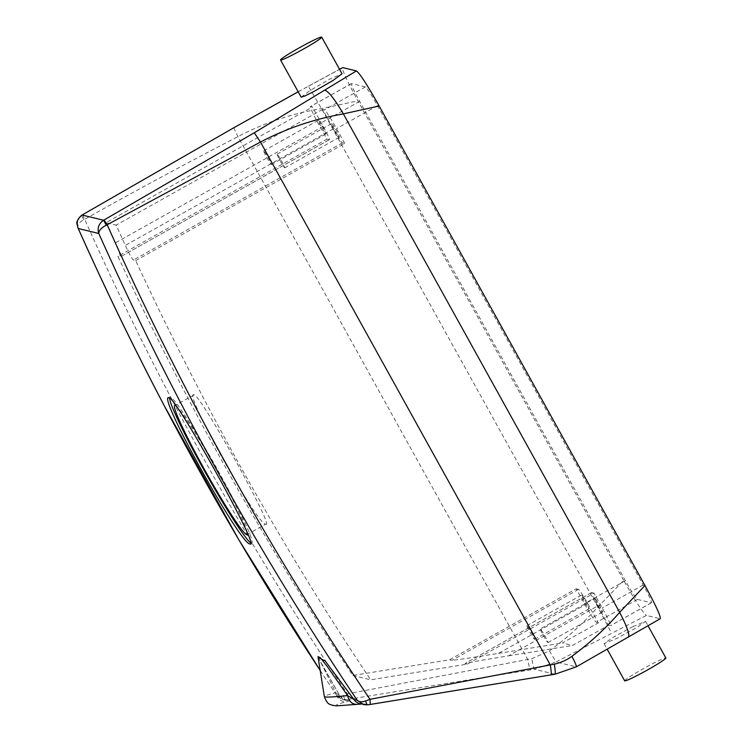 <?xml version="1.0" encoding="UTF-8"?>
<svg xmlns="http://www.w3.org/2000/svg" width="743" height="743" viewBox="0 0 743 743"><rect width="100%" height="100%" fill="white"/><g stroke="black" fill="none" stroke-linecap="round" stroke-linejoin="round"><path stroke-width="0.56" stroke-dasharray="3.71 2.79" d="M624.687 680.829A23.544 1.56 151 0 1 653.143 663.434A23.544 1.56 151 0 1 665.867 658.001M632.767 626.674L645.565 621.38L636.76 627.566L616.894 638.367L604.096 643.67L612.901 637.475L632.767 626.674M318.115 657.379L339.96 696.07L335.882 692.736A10.458 9.408 -103.5 0 0 346.851 701.745L350.25 700.538L346.145 700.38L339.96 696.07L336.663 695.272L342.504 699.497L346.498 699.627C345.161 699.544 344.12 698.188 343.368 695.541L347.464 693.869L531.839 658.669L549.402 650.877L556.061 661.967L646.438 615.427L660.072 618.724L576.234 666.861L556.061 661.967L534.431 669.257L554.975 674.235L576.317 666.842M549.402 650.877C566.863 638.144 583.004 623.544 597.818 607.059L623.683 580.357C635.451 601.226 643.029 612.919 646.438 615.427M623.683 580.357L357.885 100.834C346.489 79.9 341.455 68.82 342.783 67.613M637.466 599.415L651.323 602.777A20.925 1.495 -119.3 0 0 651.435 602.768A20.925 1.495 -119.3 0 0 643.187 584.992L377.49 105.664A20.925 1.495 -119.3 0 0 365.389 86.922L351.523 83.56A20.925 1.495 -119.3 0 0 351.411 83.569A20.925 1.495 -119.3 0 0 359.668 101.345L625.365 580.682A20.925 1.495 -119.3 0 0 637.466 599.415L596.508 622.383A20.925 1.495 -119.3 0 1 584.407 603.641L576.178 588.8L449.561 659.775L352.832 675.498A3115.027 3100.223 -76.4 0 1 117.896 256.307L326.929 139.145L318.701 124.304A20.925 1.495 -119.3 0 1 310.453 106.537A20.925 1.495 -119.3 0 1 310.565 106.528L312.422 106.973L105.989 222.686L116.14 225.138A3115.027 3100.223 103.6 0 0 125.316 245.422C129.375 254.115 132.059 258.991 133.368 260.059L135.718 260.626A3115.027 3100.223 -76.4 0 0 370.655 679.817L467.384 664.093L594.001 593.118L602.22 607.96A20.925 1.495 -119.3 0 1 610.477 625.727A20.925 1.495 -119.3 0 1 610.365 625.736L608.508 625.29L572.547 645.444L562.405 642.983L598.356 622.829L596.508 622.383M82.538 214.773L84.674 219.278A3128.104 3113.244 103.6 0 0 171.744 399.195A3128.104 3113.244 103.6 0 0 347.464 693.869L348.801 699.237L534.431 669.257C533.762 668.496 532.889 664.966 531.839 658.669M550.981 674.895L554.975 674.235M78.256 228.51C77.003 225.426 78.832 222.51 83.755 219.742L84.674 219.278C134.799 191.137 185.889 163.581 237.946 136.601C264.034 122.911 291.888 113.577 321.515 108.599L357.885 100.834M298.184 91.798L339.579 69.359M301.147 97.129L309.887 90.609L329.381 79.343L342.021 73.771M344.752 143.464L336.523 128.623A20.925 1.495 -119.3 0 0 324.422 109.88L322.564 109.435L333.319 128.836A15.696 1.124 -119.3 0 0 342.393 142.888L344.752 143.464L135.718 260.626M322.564 109.435L116.14 225.138M367.804 704.838L364.181 703.918A10.458 10.411 -76.4 0 1 360.076 703.76L361.219 704.039M364.181 703.918L357.011 704.42M320.196 670.483A3138.571 3123.656 103.6 0 0 336.663 695.272L336.793 695.513C335.53 695.281 337.433 696.609 342.504 699.497L346.145 700.38C346.73 700.417 343.405 700.538 339.792 695.717L320.53 662.106L317.93 656.422M83.755 219.742C82.222 216.956 81.674 215.377 82.092 215.024M326.929 139.145L329.279 139.712A15.696 1.124 -119.3 0 0 329.363 139.703A15.696 1.124 -119.3 0 0 323.177 126.375L312.422 106.973M325.174 133.053A7.848 0.557 -119.3 0 0 326.028 133.972A7.848 0.557 -119.3 0 0 323.734 128.78A7.848 0.557 -119.3 0 0 319.221 121.202A7.848 0.557 -119.3 0 0 318.357 120.282A7.848 0.557 -119.3 0 0 320.651 125.474A7.848 0.557 -119.3 0 0 325.174 133.053M105.989 222.686A3115.027 3100.223 103.6 0 0 115.174 242.97C119.056 251.608 120.747 256.251 120.245 256.883L117.896 256.307M329.363 139.703L120.329 256.874L329.279 139.712M352.832 675.498L370.655 679.817M265.669 524.084C276.08 530.743 200.043 393.558 194.053 394.895C181.97 389.174 258.007 526.36 265.669 524.084L247.075 534.691M194.053 394.895L174.698 405.557M576.178 588.8L578.528 589.375A15.696 1.124 -119.3 0 1 587.611 603.427L498.507 653.376C483.182 655.818 461.162 659.44 451.911 660.341L449.561 659.775M594.001 593.118L591.651 592.552A15.696 1.124 -119.3 0 0 591.567 592.561A15.696 1.124 -119.3 0 0 597.753 605.889L508.649 655.828C493.603 658.326 471.313 661.902 465.034 663.527L467.384 664.093M591.567 592.561L465.034 663.527L591.651 592.552M508.649 655.828L572.547 645.444M498.507 653.376L562.405 642.983M587.611 603.427L598.356 622.829M588.345 607.82A7.848 0.557 -119.3 0 0 589.199 608.74A7.848 0.557 -119.3 0 0 586.905 603.548A7.848 0.557 -119.3 0 0 582.391 595.97A7.848 0.557 -119.3 0 0 581.528 595.05A7.848 0.557 -119.3 0 0 583.822 600.251A7.848 0.557 -119.3 0 0 588.345 607.82M597.753 605.889L608.508 625.29M595.756 599.211C598.756 603.288 605.081 615.863 601.709 611.062C598.7 606.985 592.385 594.409 595.756 599.211L594.892 598.291L540.282 628.903A7.848 0.557 60.7 0 1 541.136 629.823A7.848 0.557 60.7 0 1 545.659 637.401A7.848 0.557 60.7 0 1 547.953 642.593A7.848 0.557 60.7 0 1 547.089 641.673A7.848 0.557 60.7 0 1 542.576 634.104A7.848 0.557 60.7 0 1 540.282 628.903M547.953 642.593L602.564 611.981L601.709 611.062M338.539 136.285A7.848 0.557 -119.3 0 0 339.402 137.214A7.848 0.557 -119.3 0 0 337.108 132.013A7.848 0.557 -119.3 0 0 332.585 124.443A7.848 0.557 -119.3 0 0 331.722 123.524A7.848 0.557 -119.3 0 0 334.025 128.715A7.848 0.557 -119.3 0 0 338.539 136.285M318.05 656.97L335.882 692.736A120.31 4.532 171 0 0 324.347 696.562M336.793 695.513L320.205 670.539M336.663 695.272C337.619 696.85 339.857 696.943 343.368 695.541M264.601 151.823A7.848 0.557 60.7 0 1 269.124 159.392A7.848 0.557 60.7 0 1 271.418 164.584A7.848 0.557 60.7 0 1 270.554 163.664A7.848 0.557 60.7 0 1 266.04 156.095A7.848 0.557 60.7 0 1 263.746 150.894A7.848 0.557 60.7 0 1 264.601 151.823M247.196 532.471A74.021 5.294 -119.3 0 0 216.194 468.777A74.021 5.294 -119.3 0 0 177.159 407.127M527.771 626.59A7.848 0.557 60.7 0 1 532.294 634.16A7.848 0.557 60.7 0 1 534.588 639.351A7.848 0.557 60.7 0 1 533.725 638.432A7.848 0.557 60.7 0 1 529.211 630.863A7.848 0.557 60.7 0 1 526.917 625.662A7.848 0.557 60.7 0 1 527.771 626.59M277.975 155.055A7.848 0.557 60.7 0 1 282.489 162.633A7.848 0.557 60.7 0 1 284.783 167.825A7.848 0.557 60.7 0 1 283.919 166.906A7.848 0.557 60.7 0 1 279.405 159.327A7.848 0.557 60.7 0 1 277.111 154.135A7.848 0.557 60.7 0 1 277.975 155.055M250.8 542.901A83.699 5.981 -119.3 0 0 251.375 543.17A83.699 5.981 -119.3 0 0 251.812 543.133A83.699 5.981 -119.3 0 0 217.458 469.622A83.699 5.981 -119.3 0 0 170.398 397.087A83.699 5.981 -119.3 0 0 169.961 397.115A83.699 5.981 -119.3 0 0 169.636 398.062M298.166 91.751L308.364 86.216L321.515 108.599L597.818 607.059L611.545 633.212M357.55 704.336A109.853 4.133 171 0 1 346.851 701.745M350.25 700.538L346.498 699.627L348.801 699.237M233.757 127.777L237.946 136.601L527.818 659.533C528.849 665.709 529.713 669.164 530.4 669.907M359.668 101.345L318.701 124.304M625.365 580.682L584.407 603.641M651.323 602.777L610.365 625.736M643.187 584.992L602.22 607.96M377.49 105.664L336.523 128.623M365.389 86.922L324.422 109.88M351.523 83.56L310.565 106.528M578.528 589.375L451.911 660.341M342.393 142.888L133.368 260.059M333.319 128.836L125.316 245.422M323.177 126.375L115.174 242.97M645.565 621.38L648.017 625.801M604.096 643.67L607.263 649.382M308.364 86.216L339.532 69.275M651.435 602.768L610.477 625.727M351.411 83.569L310.453 106.537M271.418 164.584L326.028 133.972M263.746 150.894L318.357 120.282M534.588 639.351L589.199 608.74M526.917 625.662L581.528 595.05M284.783 167.825L339.402 137.214M277.111 154.135L331.722 123.524M169.961 397.115L168.652 397.849M251.812 543.133L250.502 543.867"/><path stroke-width="1.11" d="M648.017 625.801L665.867 658.001A23.544 1.56 151 0 1 637.41 675.387A23.544 1.56 151 0 1 624.687 680.829L607.263 649.382M81.99 215.089L82.092 215.024C77.318 218.423 76.046 222.909 78.256 228.51L98.8 233.488A3138.571 3123.656 103.6 0 0 184.06 409.3A3138.571 3123.656 103.6 0 0 357.207 700.25C358.906 702.033 361.739 702.265 365.705 700.946L369.986 699.33L554.362 664.131C560.789 662.737 566.63 660.128 571.878 656.32C589.245 643.568 605.173 628.912 619.662 612.353L644.97 585.512L379.162 105.989C367.283 84.934 359.705 73.241 356.417 70.919L342.783 67.613L339.532 69.275M644.97 585.512C656.366 606.446 661.4 617.517 660.072 618.724M571.878 656.32C575.286 662.802 576.735 666.313 576.234 666.861M320.196 670.483A3138.571 3123.656 103.6 0 1 163.516 404.322A3138.571 3123.656 103.6 0 1 78.256 228.51L77.133 224.609C76.009 222.463 77.643 219.278 82.036 215.043L233.757 127.777L82.092 215.024L103.602 220.234L106.268 225.203C101.28 227.822 98.791 230.581 98.8 233.488C97.138 228.027 98.735 223.606 103.602 220.234L104.048 219.984L107.196 224.73A3128.104 3113.244 103.6 0 0 194.267 404.647A3128.104 3113.244 103.6 0 0 369.986 699.33L370.32 704.448L550.981 674.895C551.473 674.43 551.26 671.133 550.34 664.994L260.468 142.052C286.557 128.372 314.187 118.982 343.359 113.893L379.162 105.989M104.048 219.984L254.301 132.756L356.417 70.919M339.579 69.359L342.783 67.613M233.757 127.777L298.184 91.798M321.719 37.15L342.021 73.771L333.282 80.3L313.787 91.556L304.806 96.023L301.147 97.129L280.548 59.979A23.544 1.56 151 0 1 308.995 42.583A23.544 1.56 151 0 1 321.719 37.15A23.544 1.56 151 0 1 293.271 54.536A23.544 1.56 151 0 1 280.548 59.979M550.981 674.895L367.924 704.819C367.079 704.856 366.336 703.565 365.705 700.946M367.804 704.838L360.076 703.76A10.458 10.411 -76.4 0 1 353.9 699.451L357.207 700.25L363.708 704.643L367.924 704.819M357.55 704.336C352.405 704.67 349.089 701.745 347.594 695.569A120.31 4.532 171 0 1 324.347 696.562C327.709 705.599 329.994 703.937 332.948 705.441L336.83 705.85L361.219 704.039M318.013 656.654L320.196 657.574L327.096 666.257L347.594 695.569L353.9 699.451L325.174 660.973L318.115 657.379M106.268 225.203L260.468 142.052L254.301 132.756M169.098 397.811C155.315 391.412 241.299 546.532 250.075 543.895C261.74 551.482 175.757 396.363 169.098 397.811L168.652 397.849M320.205 670.539L238.559 539.362L163.469 404.285C133.164 346.461 104.689 287.736 78.043 228.11L77.885 227.664M177.159 407.127A74.021 5.294 -119.3 0 0 175.079 405.529A74.021 5.294 -119.3 0 0 174.698 405.557A74.021 5.294 -119.3 0 0 205.077 470.57A74.021 5.294 -119.3 0 0 246.695 534.719A74.021 5.294 -119.3 0 0 247.075 534.691A74.021 5.294 -119.3 0 0 247.196 532.471M169.636 398.062A83.699 5.981 -119.3 0 0 205.597 472.938A83.699 5.981 -119.3 0 0 250.8 542.901M324.979 90.302C328.601 91.417 334.721 99.283 343.359 113.893L619.662 612.353C627.361 627.213 630.194 635.506 628.16 637.243M551.018 674.895L555.012 674.235L576.317 666.842L660.295 618.705M554.362 664.131C555.3 670.4 555.504 673.762 554.975 674.235L555.012 674.235M298.166 91.751L233.673 127.833M367.869 704.838L370.339 704.457M318.05 656.97L324.347 696.562"/></g></svg>
